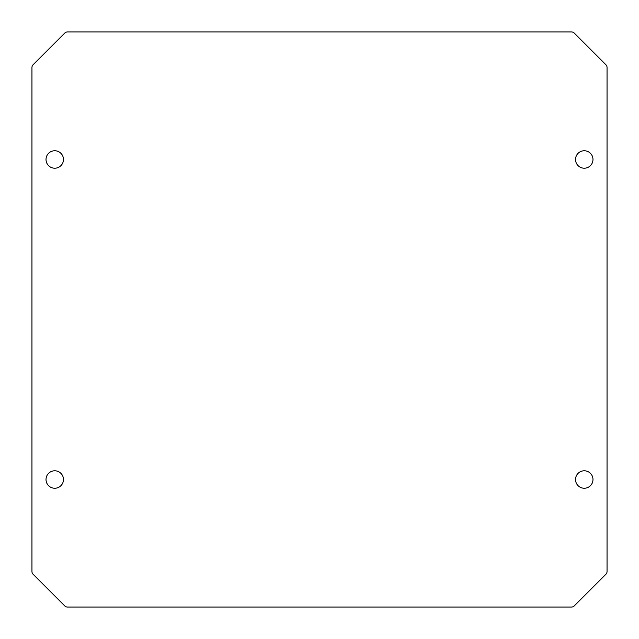 <?xml version="1.0" encoding="UTF-8"?>
<svg xmlns="http://www.w3.org/2000/svg" width="639" height="639" viewBox="0 0 639 639"><rect width="100%" height="100%" fill="white"/><g stroke="black" fill="none" stroke-linecap="round" stroke-linejoin="round"><path stroke-width="0.96" d="M575.531 159.478A8.73 8.73 0 0 0 584.262 168.209A8.73 8.73 0 0 0 592.984 159.478A8.73 8.73 0 0 0 584.262 150.756A8.73 8.73 0 0 0 575.531 159.478M575.531 479.522A8.73 8.73 0 0 0 584.262 488.244A8.73 8.73 0 0 0 592.984 479.522A8.73 8.73 0 0 0 584.262 470.791A8.73 8.73 0 0 0 575.531 479.522M46.016 479.522A8.73 8.73 0 0 0 54.738 488.244A8.73 8.73 0 0 0 63.469 479.522A8.73 8.73 0 0 0 54.738 470.791A8.73 8.73 0 0 0 46.016 479.522M46.016 159.478A8.73 8.73 0 0 0 54.738 168.209A8.73 8.73 0 0 0 63.469 159.478A8.73 8.73 0 0 0 54.738 150.756A8.73 8.73 0 0 0 46.016 159.478M33.084 64.755A3.882 3.882 0 0 0 31.95 67.502L31.95 571.498A3.882 3.882 0 0 0 33.084 574.245L64.755 605.916A3.882 3.882 0 0 0 67.502 607.05L571.498 607.05A3.882 3.882 0 0 0 574.245 605.916L605.916 574.245A3.882 3.882 0 0 0 607.05 571.498L607.05 67.502A3.882 3.882 0 0 0 605.916 64.755L574.245 33.084A3.882 3.882 0 0 0 571.498 31.95L67.502 31.95A3.882 3.882 0 0 0 64.755 33.084L33.084 64.755"/></g></svg>
